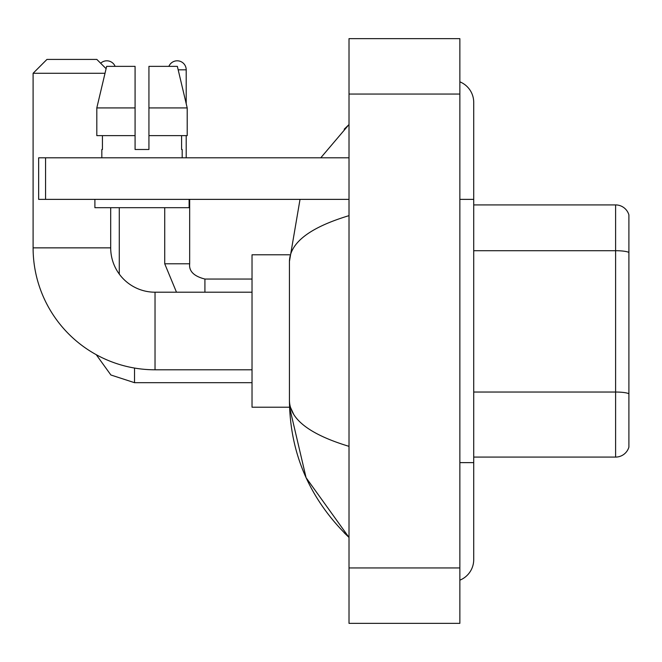 <?xml version="1.0" encoding="UTF-8"?>
<svg xmlns="http://www.w3.org/2000/svg" width="662" height="662" viewBox="0 0 662 662"><rect width="100%" height="100%" fill="white"/><g stroke="black" fill="none" stroke-linecap="round" stroke-linejoin="round"><path stroke-width="0.99" d="M628.9 214.885A13.852 13.852 0 0 0 615.602 204.914A13.852 13.852 0 0 1 628.9 214.885L628.9 447.115A13.852 13.852 0 0 1 615.602 457.086L473.719 457.086M628.9 252.445A13.852 2.408 180 0 0 615.602 250.708L615.602 204.914L473.719 204.914M459.858 462.63L473.719 462.63L473.719 102.378A22.169 22.169 0 0 0 459.858 81.831A22.169 22.169 0 0 1 473.719 102.378A22.169 22.169 0 0 0 459.858 81.831M459.858 580.169A22.169 22.169 0 0 0 473.719 559.622A22.169 22.169 0 0 1 459.858 580.169A22.169 22.169 0 0 0 473.719 559.622A22.169 22.169 0 0 1 459.858 580.169M349.015 215.647C309.824 227.463 289.964 242.722 289.435 261.44L289.435 400.56C289.873 419.212 309.733 434.471 349.015 446.353M349.015 623.356L459.858 623.356L459.858 38.644L349.015 38.644L349.015 623.356M289.435 261.44L300.027 199.37M320.772 157.804L349.015 124.547L320.772 157.804M289.551 254.796L252.023 254.796L252.023 407.204L289.551 407.204L306.076 477.683L349.015 537.453C309.882 499.471 290.022 453.834 289.435 400.56M293.589 414.139L290.419 407.204M148.933 149.488L135.081 149.488L148.933 149.488L135.081 149.488L148.933 149.488L148.933 66.357L177.358 66.357L187.205 107.923L187.205 135.636L148.933 135.636M168.884 66.357A9.003 9.003 0 0 1 186.204 69.816L186.204 103.702L187.205 107.923L148.933 107.923M252.023 369.793L155.032 369.793A121.932 121.932 0 0 1 33.1 247.861L33.1 73.283L46.952 59.423L96.834 59.423L106.102 68.691M155.032 369.793L155.032 292.207A44.337 44.337 0 0 1 110.695 247.861L110.695 207.686M105.01 73.283L33.1 73.283M100.657 63.246A9.003 9.003 0 0 1 115.13 66.357M119.284 274.093L119.284 207.686M186.204 135.636L186.204 157.804M45.57 199.37L38.644 199.37L38.644 157.804L45.57 157.804L45.57 199.37L349.015 199.37M349.015 157.804L45.57 157.804M101.824 149.488L102.428 149.488L101.824 149.488L101.824 157.804M182.191 149.488L181.587 149.488L182.191 149.488L182.191 157.804M181.587 135.636L181.587 149.488M135.081 107.923L96.809 107.923L106.656 66.357L135.081 66.357L135.081 149.488M102.428 149.488L102.428 135.636M94.898 199.37L94.898 207.686L189.117 207.686L189.117 199.37M135.081 135.636L96.809 135.636L96.809 107.923L106.656 66.357M187.205 135.636L187.205 107.923L177.358 66.357M628.9 393.774A13.852 2.408 180 0 0 615.602 392.036L615.602 250.708L473.719 250.708M615.602 457.086L615.602 392.036L473.719 392.036M459.858 199.37L473.719 199.37M349.015 567.938L459.858 567.938M349.015 94.062L459.858 94.062M33.1 247.861L110.695 247.861M96.238 354.683L110.893 374.998L134.527 382.686L110.893 374.998L96.238 354.683L110.893 374.998L134.527 382.686L110.893 374.998L96.238 354.683L110.893 374.998L134.527 382.686L134.527 368.055M176.489 292.207L164.73 263.799L176.489 292.207L164.73 263.799L176.489 292.207L164.73 263.799L189.646 263.799C188.835 271.188 193.916 276.269 204.914 279.041L204.914 292.207M178.186 69.816L186.204 69.816M204.914 279.066L204.914 279.041C193.916 276.269 188.835 271.188 189.671 263.799C188.835 271.188 193.916 276.269 204.914 279.041C193.916 276.269 188.835 271.188 189.671 263.799L189.671 199.37M473.719 462.63L473.719 559.622M349.015 124.547L344.19 129.206M349.015 537.453L344.19 532.794M252.023 292.207L155.032 292.207M252.023 382.686L134.527 382.686M189.671 263.799C188.835 271.188 193.916 276.269 204.914 279.041L252.023 279.041M164.73 263.799L164.73 207.686"/></g></svg>
